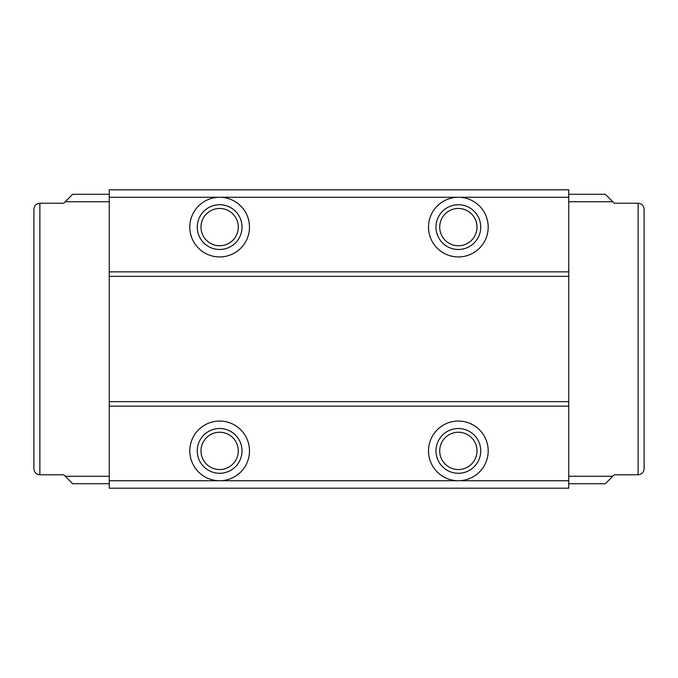 <?xml version="1.0" encoding="UTF-8"?>
<svg xmlns="http://www.w3.org/2000/svg" width="678" height="678" viewBox="0 0 678 678"><rect width="100%" height="100%" fill="white"/><g stroke="black" fill="none" stroke-linecap="round" stroke-linejoin="round"><path stroke-width="1.02" d="M219.647 208.46A18.645 18.645 0 0 0 200.993 227.105A18.645 18.645 0 0 0 219.647 245.758A18.645 18.645 0 0 0 238.292 227.105A18.645 18.645 0 0 0 219.647 208.46M219.647 204.722A22.382 22.382 0 0 0 197.264 227.105A22.382 22.382 0 0 0 219.647 249.487A22.382 22.382 0 0 0 242.021 227.105A22.382 22.382 0 0 0 219.647 204.722M568.757 197.264L568.757 189.806L109.243 189.806L109.243 197.264L219.647 197.264A29.84 29.84 0 0 0 189.806 227.105A29.84 29.84 0 0 0 219.647 256.945A29.84 29.84 0 0 0 249.487 227.105A29.84 29.84 0 0 0 219.647 197.264L458.353 197.264A29.84 29.84 0 0 0 428.513 227.105A29.84 29.84 0 0 0 458.353 256.945A29.84 29.84 0 0 0 488.194 227.105A29.84 29.84 0 0 0 458.353 197.264L568.757 197.264L568.757 488.194L109.243 488.194L109.243 480.736L568.757 480.736M458.353 208.46A18.645 18.645 0 0 0 439.708 227.105A18.645 18.645 0 0 0 458.353 245.758A18.645 18.645 0 0 0 477.007 227.105A18.645 18.645 0 0 0 458.353 208.46M458.353 204.722A22.382 22.382 0 0 0 435.979 227.105A22.382 22.382 0 0 0 458.353 249.487A22.382 22.382 0 0 0 480.736 227.105A22.382 22.382 0 0 0 458.353 204.722M219.647 432.242A18.645 18.645 0 0 0 200.993 450.895A18.645 18.645 0 0 0 219.647 469.54A18.645 18.645 0 0 0 238.292 450.895A18.645 18.645 0 0 0 219.647 432.242M219.647 428.513A22.382 22.382 0 0 0 197.264 450.895A22.382 22.382 0 0 0 219.647 473.278A22.382 22.382 0 0 0 242.021 450.895A22.382 22.382 0 0 0 219.647 428.513M219.647 421.055A29.84 29.84 0 0 0 189.806 450.895A29.84 29.84 0 0 0 219.647 480.736A29.84 29.84 0 0 0 249.487 450.895A29.84 29.84 0 0 0 219.647 421.055M458.353 432.242A18.645 18.645 0 0 0 439.708 450.895A18.645 18.645 0 0 0 458.353 469.54A18.645 18.645 0 0 0 477.007 450.895A18.645 18.645 0 0 0 458.353 432.242M458.353 428.513A22.382 22.382 0 0 0 435.979 450.895A22.382 22.382 0 0 0 458.353 473.278A22.382 22.382 0 0 0 480.736 450.895A22.382 22.382 0 0 0 458.353 428.513M458.353 421.055A29.84 29.84 0 0 0 428.513 450.895A29.84 29.84 0 0 0 458.353 480.736A29.84 29.84 0 0 0 488.194 450.895A29.84 29.84 0 0 0 458.353 421.055M644.1 329.305L644.1 348.695L644.1 329.305M109.243 194.281L72.69 194.281L63.74 203.231L39.866 203.231C36.273 203.612 34.281 205.603 33.9 209.205L33.9 468.795C34.281 472.397 36.273 474.388 39.866 474.77L63.74 474.77L72.69 483.719L109.243 483.719M65.232 476.261L109.243 476.261M568.757 483.719L605.31 483.719L614.26 474.77L638.134 474.77L638.134 203.231L614.26 203.231L605.31 194.281L568.757 194.281M612.768 201.739L568.757 201.739M644.1 387.485L644.1 388.35M644.1 272.268L644.1 275.361M644.1 274.675L644.1 290.515M644.1 270.369L644.1 271.158M638.134 203.231C641.727 203.612 643.719 205.603 644.1 209.205L644.1 468.795C643.719 472.397 641.727 474.388 638.134 474.77M644.1 392.901L644.1 407.631M644.1 366.561L644.1 370.332M644.1 380.544L644.1 385.096M644.1 412.088L644.1 415.851M109.243 197.264L109.243 480.736M109.243 406.139L568.757 406.139M109.243 401.664L568.757 401.664M109.243 276.336L568.757 276.336M109.243 271.861L568.757 271.861M65.232 201.739L109.243 201.739M612.768 476.261L568.757 476.261M39.866 203.231L39.866 474.77"/></g></svg>
